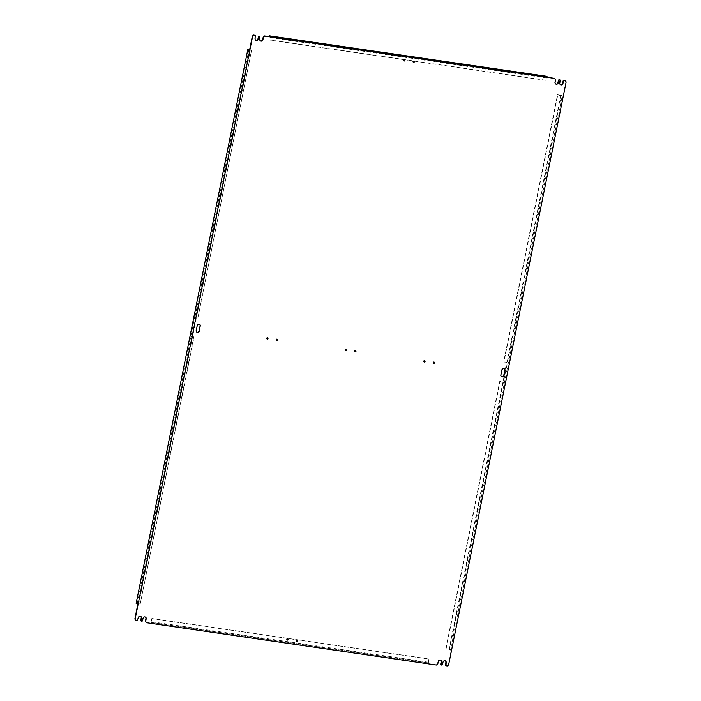 <?xml version="1.0" encoding="UTF-8"?>
<svg xmlns="http://www.w3.org/2000/svg" width="701" height="701" viewBox="0 0 701 701"><rect width="100%" height="100%" fill="white"/><g stroke="black" fill="none" stroke-linecap="round" stroke-linejoin="round"><path stroke-width="0.53" stroke-dasharray="3.5 2.63" d="M249.626 49.815L251.598 50.104L198.006 317.369L194.755 316.756L190.795 336.419L193.774 336.857L140.182 604.122L137.203 603.684L138.57 604.577L137.79 604.464M135.714 620.35L137.545 620.113L138.071 617.493A1.691 1.568 -57 0 1 140.691 616.398M141.059 621.13L142.259 620.797L142.785 618.177A1.691 1.568 -57 0 1 145.405 617.082M437.783 664.057L436.188 664.872L429.748 663.935L429.915 663.12L152.871 622.69L152.704 623.504L146.264 622.567M437.52 663.891L438.046 661.271A1.691 1.568 -57 0 1 440.666 660.176M441.034 664.907L442.235 664.574L442.76 661.954A1.691 1.568 -57 0 1 445.38 660.859M445.748 665.591L447.001 665.775L448.333 664.793L451.269 650.213L449.63 649.144L561.308 95.301L562.947 96.37L562.158 96.256L450.489 650.09L451.269 650.213M566.154 81.956L562.947 96.37M565.891 81.78L565.015 80.475M560.309 84.602A1.691 1.568 -57 0 1 559.521 82.876L559.678 79.695M555.595 83.918A1.691 1.568 -57 0 1 554.806 82.192L555.341 79.572L554.473 78.267M548.033 77.32L547.867 78.144L546.491 77.25L545.869 80.361L413.958 61.11A0.675 0.631 -57 0 0 413.827 60.996L414.089 61.171M270.989 36.89L270.823 37.714L547.867 78.144M260.334 40.824A1.691 1.568 -57 0 1 259.545 39.107L259.703 35.917M255.62 40.141A1.691 1.568 -57 0 1 254.831 38.415L254.989 35.234M138.57 604.577L250.248 50.735L249.46 50.621M501.434 376.603A1.691 1.568 -57 0 1 500.645 374.877L501.636 369.962A1.691 1.568 -57 0 1 504.256 368.866M276.325 340.274A0.675 0.631 -57 0 1 275.922 339.547A0.675 0.631 -57 0 1 277.044 339.179M266.906 338.898A0.675 0.631 -57 0 1 266.503 338.171A0.675 0.631 -57 0 1 267.616 337.803M345.435 350.36A0.675 0.631 -57 0 1 345.032 349.633A0.675 0.631 -57 0 1 346.145 349.264M354.855 351.736A0.675 0.631 -57 0 1 354.452 351.008A0.675 0.631 -57 0 1 355.565 350.64M423.956 361.821A0.675 0.631 -57 0 1 423.553 361.094A0.675 0.631 -57 0 1 424.675 360.726M433.384 363.197A0.675 0.631 -57 0 1 432.981 362.47A0.675 0.631 -57 0 1 434.094 362.102M403.811 60.821A0.675 0.631 -57 0 1 403.408 60.093A0.675 0.631 -57 0 1 404.53 59.725M413.24 62.196A0.675 0.631 -57 0 1 412.836 61.469A0.675 0.631 -57 0 1 413.827 60.996M287.051 639.899A0.675 0.631 -57 0 1 286.648 639.172A0.675 0.631 -57 0 1 287.76 638.804M296.47 641.275A0.675 0.631 -57 0 1 296.067 640.548A0.675 0.631 -57 0 1 297.189 640.179M196.744 332.134A1.691 1.568 -57 0 1 195.956 330.408L196.946 325.492A1.691 1.568 -57 0 1 199.566 324.397M139.92 603.947L136.152 603.395M250.248 50.735L249.53 50.27M195.018 316.931L248.873 49.841M190.795 336.419L194.037 337.032L140.182 604.122M137.203 603.684L191.058 336.594M251.598 50.104L198.006 317.369M249.6 49.946L251.861 50.279M197.743 317.194L194.755 316.756M546.394 76.26L545.869 80.361M545.597 80.194L268.553 39.764L269.184 36.627M413.704 61.075L404.538 59.743M404.284 59.699L268.816 39.931L269.447 36.82L546.491 77.25M269.447 36.82L270.823 37.714M502.967 382.115L449.113 649.205L446.125 648.767L499.979 381.677L502.967 382.115L506.665 362.277L503.686 361.839L557.54 94.758L562.158 96.256M557.54 94.758L561.308 95.301M506.665 362.277L503.949 362.014L557.803 94.924M560.782 95.362L506.928 362.452M450.489 650.09L449.113 649.205M449.63 649.144L446.125 648.767M445.862 648.591L499.717 381.502L502.705 381.94M428.109 662.874L151.066 622.444L151.854 618.51L428.907 658.94L428.109 662.874L429.748 663.935M152.704 623.504L151.066 622.444M428.907 658.94L428.539 662.226L429.915 663.12M428.539 662.226L151.495 621.796L152.126 618.676L429.17 659.106M152.871 622.69L151.495 621.796"/><path stroke-width="1.05" d="M135.109 619.22L252.667 36.207L253.999 35.225L255.252 35.409L255.103 38.59A1.691 1.568 123 0 0 255.751 40.237A1.691 1.568 123 0 0 258.24 39.046L258.765 36.426L259.966 36.093L259.808 39.274A1.691 1.568 123 0 0 260.457 40.921A1.691 1.568 123 0 0 262.954 39.729L263.48 37.109L264.812 36.128L554.736 78.433L555.604 79.739L555.078 82.367A1.691 1.568 123 0 0 555.727 84.006A1.691 1.568 123 0 0 558.215 82.823L559.319 79.774L560.318 80.431L559.784 83.051A1.691 1.568 123 0 0 560.441 84.698A1.691 1.568 123 0 0 562.929 83.507L564.025 80.466L565.286 80.65L566.154 81.956L448.596 664.96L447.264 665.95L446.011 665.766L446.169 662.585A1.691 1.568 123 0 0 445.512 660.938A1.691 1.568 123 0 0 443.023 662.13L442.497 664.75L441.297 665.083L441.455 661.893A1.691 1.568 123 0 0 440.806 660.254A1.691 1.568 123 0 0 438.309 661.437L437.783 664.057L436.451 665.047L146.527 622.733L145.659 621.428L146.194 618.808A1.691 1.568 123 0 0 145.536 617.16A1.691 1.568 123 0 0 143.048 618.352L142.522 620.972L141.322 621.305L141.479 618.124A1.691 1.568 123 0 0 140.831 616.477A1.691 1.568 123 0 0 138.334 617.66L137.238 620.709L135.985 620.525L134.846 619.044L137.79 604.464L136.152 603.395L247.821 49.552L249.626 49.815M134.846 619.044L135.985 620.525M140.691 616.398A1.691 1.568 -57 0 1 141.216 617.949L140.682 620.569L141.322 621.305M145.405 617.082A1.691 1.568 -57 0 1 145.922 618.632L145.396 621.261L146.527 622.733M440.666 660.176A1.691 1.568 -57 0 1 441.192 661.726L440.657 664.346L441.297 665.083M445.38 660.859A1.691 1.568 -57 0 1 445.897 662.41L445.372 665.039L446.011 665.766M565.286 80.65L563.192 80.72L562.666 83.34A1.691 1.568 -57 0 1 560.309 84.602M559.941 79.87L558.478 80.028L557.952 82.648A1.691 1.568 -57 0 1 555.595 83.918M269.184 36.627L269.35 35.83L546.394 76.26L548.033 77.32L554.736 78.433M263.48 37.109L264.549 35.953L270.989 36.89L269.35 35.83M263.217 36.943L262.691 39.563A1.691 1.568 -57 0 1 260.334 40.824M259.966 36.093L258.503 36.25L257.977 38.87A1.691 1.568 -57 0 1 255.62 40.141M255.252 35.409L253.736 35.05L252.404 36.04L249.46 50.621L247.821 49.552M504.256 368.866A1.691 1.568 -57 0 1 504.781 370.417L503.791 375.333A1.691 1.568 -57 0 1 501.434 376.603M277.044 339.179A0.675 0.631 -57 0 1 276.325 340.274M267.616 337.803A0.675 0.631 -57 0 1 266.906 338.898M346.145 349.264A0.675 0.631 -57 0 1 345.435 350.36M355.565 350.64A0.675 0.631 -57 0 1 354.855 351.736M424.675 360.726A0.675 0.631 -57 0 1 423.956 361.821M434.094 362.102A0.675 0.631 -57 0 1 433.384 363.197M404.53 59.725A0.675 0.631 -57 0 1 403.811 60.821M413.704 61.075L413.958 61.11A0.675 0.631 -57 0 1 413.24 62.196M287.76 638.804A0.675 0.631 -57 0 1 287.051 639.899M297.189 640.179A0.675 0.631 -57 0 1 296.47 641.275M196.744 332.134A1.691 1.568 -57 0 0 199.102 330.872L200.092 325.956A1.691 1.568 -57 0 0 199.566 324.397M249.53 50.27L248.873 49.841L249.6 49.946M200.355 326.123A1.691 1.568 123 0 0 199.706 324.475A1.691 1.568 123 0 0 197.209 325.667L196.219 330.583A1.691 1.568 123 0 0 196.876 332.23A1.691 1.568 123 0 0 199.364 331.038L200.092 325.956M500.908 375.044L501.898 370.128A1.691 1.568 123 0 1 504.396 368.945A1.691 1.568 123 0 1 505.044 370.592L504.054 375.508A1.691 1.568 123 0 1 501.557 376.691A1.691 1.568 123 0 1 500.908 375.044M277.447 339.906A0.675 0.631 123 0 0 276.948 339.161A0.675 0.631 123 0 0 276.448 340.379A0.675 0.631 123 0 0 277.447 339.906M268.019 338.53A0.675 0.631 123 0 0 267.528 337.786A0.675 0.631 123 0 0 267.028 339.004A0.675 0.631 123 0 0 268.019 338.53M346.548 349.992A0.675 0.631 123 0 0 346.049 349.247A0.675 0.631 123 0 0 345.549 350.465A0.675 0.631 123 0 0 346.548 349.992M355.968 351.367A0.675 0.631 123 0 0 355.477 350.614A0.675 0.631 123 0 0 354.978 351.841A0.675 0.631 123 0 0 355.968 351.367M425.078 361.453A0.675 0.631 123 0 0 424.578 360.7A0.675 0.631 123 0 0 424.079 361.926A0.675 0.631 123 0 0 425.078 361.453M434.497 362.829A0.675 0.631 123 0 0 434.007 362.075A0.675 0.631 123 0 0 433.507 363.302A0.675 0.631 123 0 0 434.497 362.829M403.671 60.268A0.675 0.631 123 0 0 403.934 60.926A0.675 0.631 123 0 0 404.933 60.452A0.675 0.631 123 0 0 404.67 59.795A0.675 0.631 123 0 0 403.671 60.268M413.099 61.644A0.675 0.631 123 0 0 413.353 62.301A0.675 0.631 123 0 0 414.352 61.828A0.675 0.631 123 0 0 414.089 61.171A0.675 0.631 123 0 0 413.099 61.644M286.911 639.347A0.675 0.631 123 0 0 287.173 640.004A0.675 0.631 123 0 0 288.164 639.531A0.675 0.631 123 0 0 287.909 638.865A0.675 0.631 123 0 0 286.911 639.347M296.33 640.723A0.675 0.631 123 0 0 296.593 641.38A0.675 0.631 123 0 0 297.592 640.907A0.675 0.631 123 0 0 297.329 640.241A0.675 0.631 123 0 0 296.33 640.723"/></g></svg>
